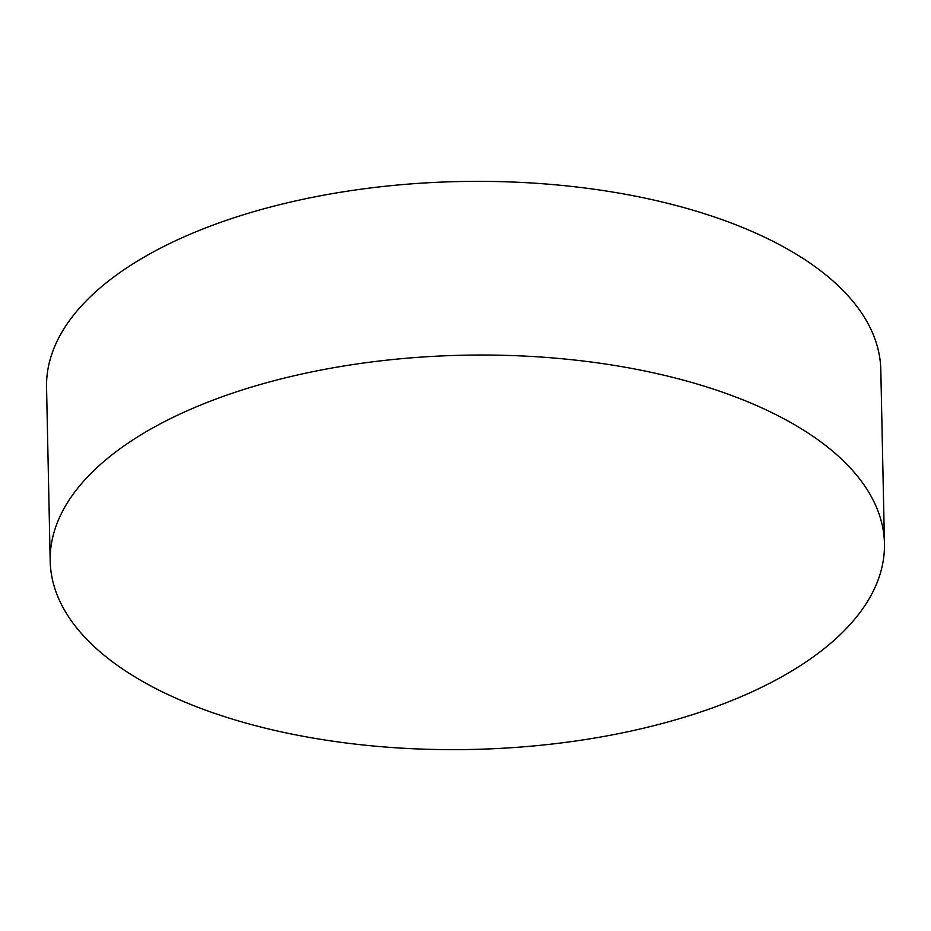 <?xml version="1.0" encoding="UTF-8"?>
<svg xmlns="http://www.w3.org/2000/svg" width="931" height="931" viewBox="0 0 931 931"><rect width="100%" height="100%" fill="white"/><g stroke="black" fill="none" stroke-linecap="round" stroke-linejoin="round"><path stroke-width="1.4" d="M782.308 417.926A417.228 197.163 178.8 0 0 319.414 370.363A417.228 197.163 178.8 0 0 50.193 561.079A417.228 197.163 178.8 0 0 152.335 686.752A417.228 197.163 178.8 0 0 615.228 734.315A417.228 197.163 178.8 0 0 884.45 543.599A417.228 197.163 178.8 0 0 782.308 417.926M884.45 543.599L880.807 369.921A417.228 197.163 178.8 0 0 778.665 244.248A417.228 197.163 178.8 0 0 315.772 196.685A417.228 197.163 178.8 0 0 46.55 387.401L50.193 561.079"/></g></svg>
